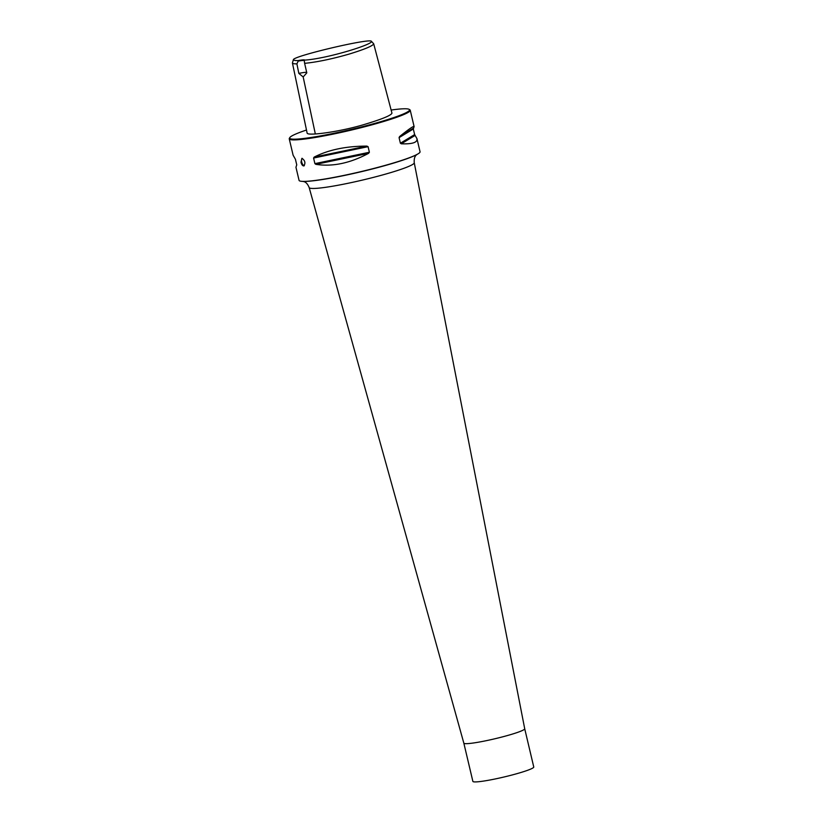 <?xml version="1.0" encoding="UTF-8"?>
<svg xmlns="http://www.w3.org/2000/svg" width="823" height="823" viewBox="0 0 823 823"><rect width="100%" height="100%" fill="white"/><g stroke="black" fill="none" stroke-linecap="round" stroke-linejoin="round"><path stroke-width="1.23" d="M298.163 60.563C294.922 60.635 293.348 60.295 293.41 59.544C295.148 55.655 367.542 38.619 371.266 41.15C375.576 43.65 327.533 58.67 304.644 60.12L304.284 60.696A11.841 1.09 -13.3 0 0 304.284 60.655A11.841 1.09 -13.3 0 0 298.204 61.108L298.163 60.563A12.335 1.142 166.7 0 1 304.644 60.12M298.204 61.108L296.897 63.865C294.15 63.896 292.659 63.608 292.422 63.001L293.41 59.544M371.266 41.15L373.693 43.784C372.963 45.851 364.784 49.277 349.147 54.081C331.895 59.03 317.05 62.116 304.623 63.34L304.284 60.696M373.693 43.784L391.954 113.173C391.069 115.498 381.45 119.386 363.087 124.839C344.621 130.271 324.2 133.429 315.332 133.964C310.322 134.314 307.596 134.067 307.154 133.213L292.422 63.001M296.897 63.865L298.831 73.391L303.173 76.961L306.804 72.846L304.623 63.34M306.485 130.024A61.571 5.689 -13.3 0 0 289.819 137.564L289.387 138.274A62.167 5.74 -13.3 0 0 289.243 138.85A62.167 5.74 -13.3 0 0 380.319 122.483A62.167 5.74 -13.3 0 0 410.245 110.251A62.167 5.74 -13.3 0 0 409.864 109.788L409.154 109.356A61.571 5.689 -13.3 0 0 391.131 110.035M416.952 138.634C417.631 142.482 412.405 144.2 401.285 143.809L400.389 143.223L399.073 137.636L399.577 136.567C408.836 129.088 413.681 125.765 414.113 126.608L413.311 128.985L414.638 134.581L416.952 138.634L420.049 151.751A62.167 5.74 166.7 0 1 416.767 154.57A62.167 5.74 166.7 0 1 390.133 163.972A62.167 5.74 166.7 0 1 307.329 181.266A62.167 5.74 166.7 0 1 303.255 181.399A62.167 5.74 166.7 0 1 299.058 180.35L295.951 167.244L296.753 164.867L295.426 159.271L293.111 155.218L289.243 138.85M301.907 158.314L300.981 162.244C301.671 164.754 302.658 165.989 303.913 165.927C305.683 162.954 305.014 160.413 301.907 158.314M313.584 158.047L314.17 157.1C328.398 149.827 345.958 146.155 366.852 146.103L368.076 146.669L369.393 152.255L368.57 153.345C350.001 163.252 332.441 166.925 315.878 164.343L314.9 163.633L313.584 158.047L368.076 146.669M289.819 137.564A61.571 5.689 -13.3 0 0 317.966 136.351A61.571 5.689 -13.3 0 0 379.897 121.927A61.571 5.689 -13.3 0 0 409.154 109.356M306.681 72.331A11.841 1.09 -13.3 0 0 298.831 73.391M304.304 165.711A3.95 1.913 73.8 0 1 301.702 162.028A3.95 1.913 73.8 0 1 302.154 158.325M524.714 728.756L414.247 162.738A53.989 4.989 166.7 0 1 362.85 179.99A53.989 4.989 166.7 0 1 309.17 187.572L463.833 743.148L472.875 781.387A31.284 2.891 166.7 0 0 477.042 781.85A31.284 2.891 166.7 0 0 511.608 775.112A31.284 2.891 166.7 0 0 533.757 766.995L524.714 728.756A31.284 2.891 166.7 0 1 524.714 728.756A31.284 2.891 166.7 0 1 502.514 736.873A31.284 2.891 166.7 0 1 467.999 743.601A31.284 2.891 166.7 0 1 463.833 743.148A31.284 2.891 166.7 0 1 463.833 743.138M303.173 76.961L315.332 133.964M399.577 136.567L413.352 128.203M399.073 137.636L413.311 128.985M400.389 143.223L414.638 134.581M401.285 143.809L415.059 135.456M314.17 157.1L366.852 146.103M314.9 163.633L369.393 152.255M315.878 164.343L368.57 153.345M303.255 181.399L304.099 181.41A61.293 5.658 -13.3 0 0 360.906 171.791A61.293 5.658 -13.3 0 0 416.016 154.95L416.767 154.57M414.113 126.608L410.245 110.251M303.008 181.358C302.699 181.79 306.249 180.504 309.17 187.572M416.963 154.415C417.436 154.662 413.691 155.105 414.247 162.738"/></g></svg>
